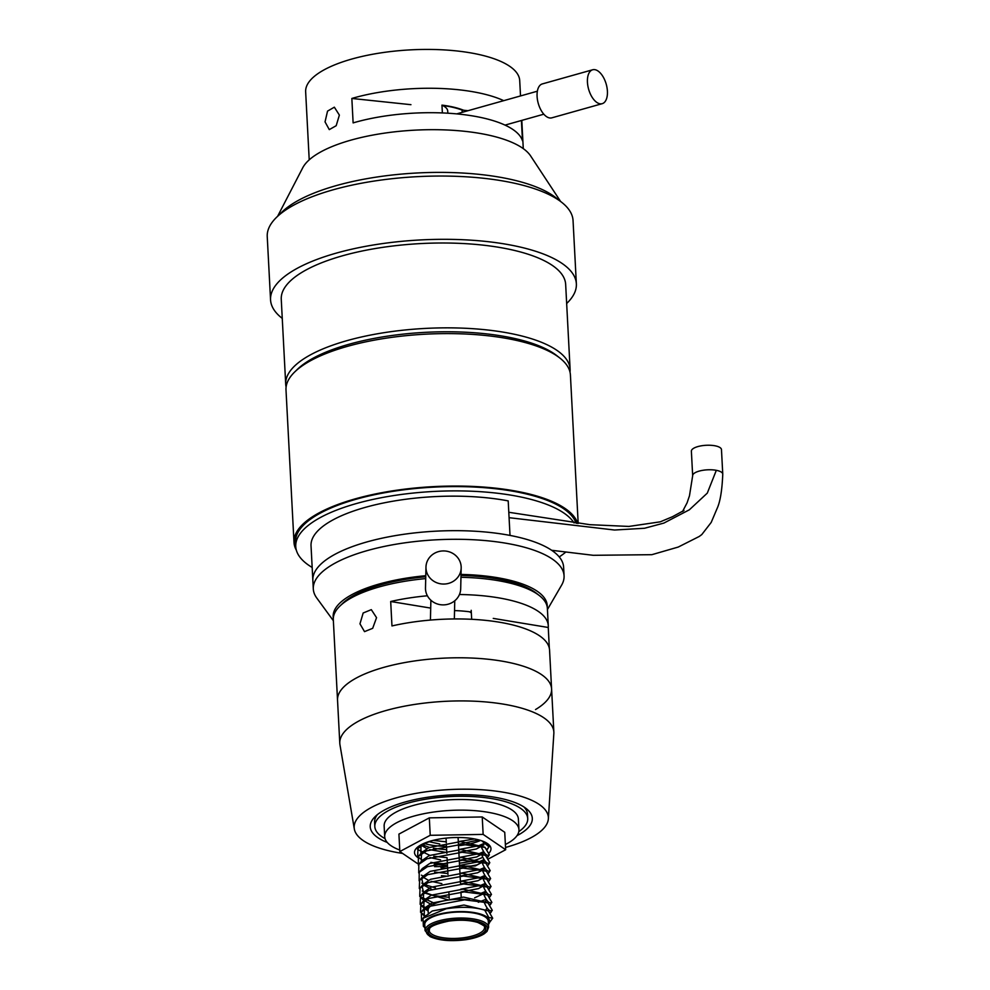 <?xml version="1.0" encoding="UTF-8"?>
<svg xmlns="http://www.w3.org/2000/svg" width="990" height="990" viewBox="0 0 990 990"><rect width="100%" height="100%" fill="white"/><g stroke="black" fill="none" stroke-linecap="round" stroke-linejoin="round"><path stroke-width="1.49" d="M387.263 842.441A81.155 27.559 -3 0 1 375.173 816.577A81.155 27.559 -3 0 1 463.37 794.71A81.155 27.559 -3 0 1 526.321 808.657A81.155 27.559 -3 0 1 517.015 835.647M377.462 814.572A76.564 26 177 0 0 374.591 822.245L374.814 826.563A76.564 26 -3 0 1 420.082 800.229A76.564 26 -3 0 1 503.291 801.059A76.564 26 -3 0 1 527.72 818.544A76.564 26 -3 0 1 518.81 831.625M402.584 853.417A97.23 33.017 -3 0 1 354.321 828.952A97.23 33.017 -3 0 1 465.77 789.191A97.23 33.017 -3 0 1 548.361 818.779A97.23 33.017 -3 0 1 505.531 847.452M354.321 828.952L339.954 744.752A107.18 36.395 -3 0 1 339.793 743.304A107.18 36.395 -3 0 1 462.813 700.92A107.18 36.395 -3 0 1 553.856 732.093A107.18 36.395 -3 0 1 553.843 733.541L548.361 818.779M460.548 657.781A107.18 36.395 -3 0 1 551.591 688.941A107.18 36.395 177 0 0 472.985 658.102A107.18 36.395 177 0 0 353.603 679.561A107.18 36.395 177 0 0 337.528 700.165A107.18 36.395 -3 0 1 460.548 657.781M527.72 818.544L527.497 814.226A76.564 26 177 0 0 523.846 806.899M333.321 618.181A107.18 36.395 -3 0 1 425.774 575.697M461.031 574.423A107.18 36.395 -3 0 1 501.472 578.42A107.18 36.395 -3 0 1 547.222 606.969M333.37 620.73L316.763 598.01A125.557 42.644 -3 0 1 313.298 588.951A125.557 42.644 -3 0 1 379.714 547.433A125.557 42.644 -3 0 1 510.469 544.042A125.557 42.644 -3 0 1 564.065 575.809A125.557 42.644 -3 0 1 561.577 585.189L547.433 609.518M313.298 588.951L311.033 545.799A125.557 42.644 177 0 1 333.593 519.564A125.557 42.644 177 0 1 508.204 500.903L510.011 535.417A125.557 42.644 177 0 0 335.4 554.078A125.557 42.644 177 0 0 312.852 580.313A125.557 42.644 -3 0 1 379.257 538.808A125.557 42.644 -3 0 1 510.011 535.417A125.557 42.644 -3 0 1 563.619 567.171L564.065 575.809M461.006 575.487A104.123 35.355 177 0 1 536.481 593.307L539.463 595.658A107.18 36.395 177 0 1 547.371 608.404L548.274 625.668A107.18 36.395 177 0 1 548.25 627.474L549.339 648.326M535.528 709.545A107.18 36.395 177 0 0 551.591 688.941L549.561 650.108A107.18 36.395 177 0 0 391.966 625.94L390.691 601.499A107.18 36.395 177 0 1 427.395 595.782M548.274 625.668A107.18 36.395 177 0 0 459.447 594.52M376.546 617.661L372.686 628.316L364.518 631.632L359.964 623.836L363.169 612.996L371.312 609.654L376.546 617.661M539.463 595.658A107.18 36.395 177 0 0 460.969 577.294M425.712 578.593A107.18 36.395 177 0 0 349.383 599.012A107.18 36.395 177 0 0 339.842 606.128A107.18 36.395 177 0 0 333.308 619.629L339.793 743.304M425.75 576.749A104.123 35.355 177 0 0 351.821 596.574A104.123 35.355 177 0 0 342.565 603.467L339.842 606.128M430.7 608.095L390.691 601.499M471.289 612.043A60.477 20.543 177 0 0 454.534 610.595M548.25 627.474L493.255 618.404M471.673 619.307L471.203 610.323M469.483 611.783A33.685 11.434 -3 0 1 471.339 612.921M425.972 567.084L425.49 587.936A17.61 16.558 1.3 0 0 438.966 604.42A17.61 16.558 1.3 0 0 458.927 595.621A17.61 16.558 1.3 0 0 460.696 588.741L461.179 567.889A17.61 16.558 1.3 0 0 447.715 551.405A17.61 16.558 1.3 0 0 427.742 560.204A17.61 16.558 1.3 0 0 425.972 567.084A17.61 16.558 1.3 0 0 439.436 583.58A17.61 16.558 1.3 0 0 459.41 574.782A17.61 16.558 1.3 0 0 461.179 567.889M417.644 857.427A38.276 12.994 -3 0 1 414.513 852.638A38.276 12.994 -3 0 1 434.759 839.978A38.276 12.994 -3 0 1 474.631 838.951A38.276 12.994 -3 0 1 490.966 848.628A38.276 12.994 -3 0 1 488.738 853.355M486.746 855.014A38.276 12.994 -3 0 1 485.781 855.657M482.848 857.266A38.276 12.994 -3 0 1 459.434 863.144M447.393 863.775A38.276 12.994 -3 0 1 430.86 862.327M466.698 844.495A38.276 12.994 -3 0 1 458.519 845.707A38.276 12.994 -3 0 0 478.244 841.376A38.276 12.994 -3 0 0 480.608 840.436A38.276 12.994 -3 0 1 474.161 842.725M429.945 844.878A38.276 12.994 -3 0 1 423.968 843.406A38.276 12.994 -3 0 0 446.478 846.326A38.276 12.994 -3 0 1 434.189 845.559M417.161 863.342L399.836 851.536L398.921 834.1L429.314 817.864L482.229 816.96L504.739 832.293L505.655 849.729L488.095 859.11M484.902 860.817L475.25 865.965L459.595 866.238M447.529 866.436L434.585 866.658M399.836 851.536L430.229 835.3L483.145 834.409L505.655 849.729M423.708 860.446A38.276 12.994 -3 0 1 422.507 860.001M429.314 817.864L430.229 835.3M482.229 816.96L483.145 834.409M576.044 523.203A140.865 47.842 177 0 0 471.005 486.894A140.865 47.842 177 0 0 320.834 512.845A140.865 47.842 177 0 0 295.527 542.285L295.75 546.604A140.865 47.842 177 0 0 312.172 567.456M574.089 522.968A140.865 47.842 177 0 0 464.483 490.99A140.865 47.842 177 0 0 321.057 517.164A140.865 47.842 177 0 0 295.75 546.604M559.226 556.912A140.865 47.842 177 0 0 565.575 552.247M488.627 927.284L488.318 921.282A31.828 10.803 177 0 0 447.517 912.978A31.828 10.803 177 0 0 424.747 924.611L425.057 930.612A31.828 10.803 -3 0 1 447.839 918.98A31.828 10.803 -3 0 1 488.627 927.284L487.018 931.404L484.345 933.694C480.113 936.453 473.901 938.471 465.696 939.72C450.599 941.589 438.694 940.537 429.994 936.552L425.057 930.612M469.631 899.984A27.708 9.405 177 0 0 447.95 900.12A27.708 9.405 177 0 0 428.125 910.231L428.336 914.302M492.711 918.225L488.417 910.862L484.754 910.144C474.222 906.927 461.389 906.469 446.243 908.758L423.002 918.312L423.398 926.306L424.908 927.766A33.153 11.261 177 0 1 447.146 912.57A33.153 11.261 177 0 1 488.293 918.274L488.478 924.437A33.153 11.261 177 0 0 488.293 918.274L488.825 917.52L492.711 918.225L489.691 922.247M474.656 838.951L458.308 841.624M446.243 841.834L433.038 840.399M483.281 843.752L478.677 845.745L458.717 849.544M446.663 849.766L433.385 848.306M429.363 847.39L421.616 844.52M481.722 840.807L488.961 846.883L486.795 849.655M483.689 851.685L479.086 853.677L459.137 857.476M447.072 857.687L433.806 856.239M429.784 855.323L418.003 849.668L416.642 848.022M488.961 846.883L487.414 843.542M489.382 854.816L485.088 847.452L481.289 846.809C484.246 853.838 486.944 856.499 489.382 854.816L487.216 857.575M484.11 859.617L479.507 861.609L459.558 865.409M447.492 865.619L434.214 864.171M423.2 860.743L417.644 856.771L417.978 848.492L426.146 842.911L432.457 840.547M489.803 862.736L485.508 855.372L481.697 854.741C484.667 861.758 487.365 864.431 489.803 862.736L487.637 865.508M484.518 867.537L479.915 869.529L459.966 873.329M447.901 873.539L434.635 872.091M418.312 864.988L418.399 856.412L426.566 850.843L461.649 844.359L481.289 846.809M490.211 870.668L485.917 863.305L482.118 862.661C485.075 869.69 487.773 872.351 490.211 870.668L488.045 873.44M484.939 875.469L480.336 877.462L460.387 881.261M423.089 876.125L421.418 875.148M418.733 872.908L418.82 864.344L426.987 858.776L462.058 852.279L481.697 854.741M490.632 878.588L486.338 871.237L482.538 870.594C485.496 877.61 488.194 880.283 490.632 878.588L488.466 881.36M485.36 883.389L480.744 885.382L460.796 889.181M435.464 887.943L424.45 884.528M423.497 884.045L421.839 883.08M419.141 880.84L419.228 872.277L427.395 866.696L462.479 860.211L482.118 862.661M491.04 886.52L486.746 879.157L482.947 878.514C485.917 885.543 488.614 888.203 491.04 886.52L488.874 889.292M485.768 891.322L480.558 893.524M449.151 897.324L435.885 895.876M431.863 894.948L424.871 892.46M423.918 891.978L422.26 891M420.082 889.305L419.302 888.476L419.649 880.197L427.816 874.628L462.887 868.131L482.538 870.594M491.461 894.44L487.167 887.09L483.368 886.446C486.325 893.463 489.023 896.136 491.461 894.44L489.295 897.212M486.189 899.242L478.331 902.274M434.994 903.536L419.723 896.396L420.057 888.129L428.225 882.548L463.308 876.063L482.947 878.514M491.869 902.373L487.587 895.01L483.776 894.366C486.746 901.395 489.444 904.056 491.869 902.373L489.704 905.145M428.187 909.377L420.144 904.328L420.478 896.049L428.645 890.48L463.728 883.996L483.368 886.446M492.29 910.305L487.996 902.942L484.197 902.298C487.154 909.315 489.852 911.988 492.29 910.305L490.124 913.065M425.601 915.985L420.552 912.26L420.886 903.981L429.054 898.4L464.137 891.916L483.776 894.366M421.567 920.849L421.307 911.901L429.474 906.333L464.558 899.848L484.197 902.298M424.079 917.21L432.246 911.01L463.939 905.021L488.417 910.862M421.332 913.089L424.896 916.517L424.153 915.725L424.487 908.127L431.826 903.078L463.518 897.088L487.686 902.67M487.29 908.226L486.263 909.105M428.175 911.134L423.732 907.793L424.079 900.195L431.417 895.146L463.097 889.168L487.278 894.737M486.87 900.294L484.16 902.286M432.098 905.021L423.324 899.861L423.658 892.275L430.996 887.226L462.689 881.236L486.857 886.817M486.449 892.374L474.643 897.819M448.656 900.009L423.646 892.732L422.037 886.223M420.057 888.129L423.237 884.342L430.588 879.293L462.268 873.304L486.449 878.885M486.041 884.441L478.393 888.636L460.944 891.953L461.216 897.126M431.578 889.268L423.547 885.11M423.225 884.812L421.616 878.291M419.649 880.197L422.829 876.422L430.167 871.373L461.86 865.384L486.028 870.952M485.62 876.509L477.972 880.716L460.523 884.021L458.085 837.503M441.849 883.637L431.157 881.335M428.484 880.345L423.138 877.177M421.196 870.371L422.408 868.49L429.759 863.441L461.439 857.451L485.62 863.033M485.211 868.589L477.564 872.784L460.115 876.101M448.049 876.261L441.429 875.705M420.787 862.438L422 860.558L429.338 855.521L461.031 849.531L485.199 855.1M484.791 860.657L477.143 864.852L459.694 868.168M447.629 868.341L441.008 867.785M422.309 861.325L421.245 860.236L421.579 852.638L428.918 847.588L460.61 841.599L484.778 847.18M484.382 852.737L476.735 856.932L459.286 860.248M440.6 859.852L429.92 857.563M421.889 853.392L420.824 852.303L421.084 844.804M483.962 844.804L476.314 848.999L458.865 852.316M446.799 852.489L429.499 849.63M426.814 848.64L421.146 845.175M478.814 839.904L458.457 844.396M439.77 844L429.078 841.71M488.825 917.52L484.754 910.144M509.083 517.683L614.567 530.021L644.54 528.264L663.857 523.091L689.374 509.788L707.305 493.107L716.327 470.324A15.073 5.123 -3 0 0 700.635 470.733A15.073 5.123 -3 0 0 692.666 475.72L691.379 451.193A15.073 5.123 -3 0 1 699.348 446.205A15.073 5.123 -3 0 1 715.04 445.797A15.073 5.123 -3 0 1 721.475 449.621L722.762 474.148C722.094 490.359 720.188 501.856 717.045 508.637L711.191 522.435L701.799 534.563L699.212 536.481L678.261 547.049L651.853 554.685L593.22 555.303L551.653 550.279M385.048 838.641A76.564 26 -3 0 1 374.814 826.563M399.75 850.039A67.209 22.832 -3 0 1 384.702 836.711L384.145 826.068A67.209 22.832 -3 0 1 404.885 808.187A67.209 22.832 -3 0 1 477.106 800.266A67.209 22.832 -3 0 1 518.389 819.039L518.946 829.682A67.209 22.832 -3 0 1 505.383 844.495M384.702 836.711A67.209 22.832 -3 0 1 405.442 818.829A67.209 22.832 -3 0 1 477.663 810.909A67.209 22.832 -3 0 1 518.946 829.682M295.837 547.619A141.706 48.126 -3 0 1 303.311 524.477A141.706 48.126 -3 0 1 517.213 491.646A141.706 48.126 -3 0 1 567.258 510.642A141.706 48.126 -3 0 1 576.947 523.302M277.596 216.327L302.68 167.892A116.362 39.513 -3 0 1 483.578 134.083A116.362 39.513 -3 0 1 530.628 155.937L560.625 201.502M279.514 214.644A146.99 49.921 -3 0 1 503.873 177.953A146.99 49.921 -3 0 1 558.546 200.017M286.11 387.028A142.399 48.361 -3 0 1 285.702 384.17A142.399 48.361 -3 0 1 361.028 337.083A142.399 48.361 -3 0 1 509.318 333.234A142.399 48.361 -3 0 1 570.104 369.258A142.399 48.361 -3 0 1 570.005 372.153M285.702 384.17L281.259 299.314A142.399 48.361 -3 0 1 356.573 252.227A142.399 48.361 -3 0 1 504.863 248.391A142.399 48.361 -3 0 1 565.661 284.415L570.104 369.258M296.344 550.205A142.399 48.361 -3 0 1 293.993 542.371L285.999 389.924A142.399 48.361 -3 0 1 294.686 371.98L297.408 369.332A139.33 47.322 -3 0 1 507.709 337.046A139.33 47.322 -3 0 1 556.925 355.732L559.907 358.083A142.399 48.361 -3 0 1 570.413 375.012L578.185 523.45M294.686 371.98A142.399 48.361 -3 0 1 509.615 338.988A142.399 48.361 -3 0 1 559.907 358.083M293.993 542.371A142.399 48.361 -3 0 1 369.32 495.285A142.399 48.361 -3 0 1 517.609 491.436A142.399 48.361 -3 0 1 577.665 523.388M282.261 318.396A153.116 52 -3 0 1 270.555 299.871A153.116 52 -3 0 1 351.537 249.245A153.116 52 -3 0 1 511.001 245.112A153.116 52 -3 0 1 576.366 283.845A153.116 52 -3 0 1 566.664 303.497M270.555 299.871L267.238 236.598A153.116 52 -3 0 1 348.22 185.972A153.116 52 -3 0 1 507.684 181.838A153.116 52 -3 0 1 573.049 220.572L576.366 283.845M521.408 120.508L522.472 140.753A107.18 36.395 -3 0 0 353.121 122.896L351.846 98.456A107.18 36.395 -3 0 1 503.724 100.658M325.042 121.881L327.542 111.115L334.348 107.18L339.372 115.1L336.192 125.705L329.286 129.616L325.042 121.881M309.214 159.86L305.65 91.81A107.18 36.395 -3 0 1 314.907 75.896A107.18 36.395 -3 0 1 434.041 49.5A107.18 36.395 -3 0 1 519.713 80.586L520.517 95.943M441.973 105.423A60.477 20.543 -3 0 1 462.082 110.076L468.01 110.707M462.082 110.076L462.206 112.34M351.846 98.456L410.937 104.68M463.568 110.237A61.244 20.802 -3 0 0 441.961 105.126L442.369 112.934M447.827 113.207L447.715 111.09A33.685 11.434 177 0 0 442.703 105.509M592.663 69.77L542.31 83.927A17.61 9.158 74.3 0 0 537.904 89.001A17.61 9.158 74.3 0 0 540.268 108.714A17.61 9.158 74.3 0 0 551.838 117.835L602.192 103.678A17.61 9.158 74.3 0 0 606.598 98.592A17.61 9.158 74.3 0 0 604.222 78.891A17.61 9.158 74.3 0 0 592.663 69.77A17.61 9.158 74.3 0 0 588.258 74.844A17.61 9.158 74.3 0 0 590.634 94.557A17.61 9.158 74.3 0 0 602.192 103.678M448.718 921.034A28.908 9.813 -3 0 1 484.593 926.009A28.908 9.813 -3 0 1 465.09 939.126A28.908 9.813 -3 0 1 429.214 934.152A28.908 9.813 -3 0 1 448.718 921.034M464.694 937.617A27.708 9.405 177 0 0 484.518 927.494C485.917 926.987 483.677 925.304 477.786 922.47C469.792 920.069 460.14 919.611 448.841 921.084C424.203 926.467 430.625 929.994 429.177 930.39A27.708 9.405 177 0 0 464.694 937.617M465.572 939.659A30.628 10.395 177 0 0 486.239 925.761A30.628 10.395 177 0 0 448.235 920.49A30.628 10.395 177 0 0 427.569 934.387A30.628 10.395 177 0 0 465.572 939.659M716.327 470.324A15.073 5.123 -3 0 1 722.762 474.148M553.856 732.093L551.591 688.941M454.348 618.948L454.757 600.769M430.427 620.074L430.885 600.225M446.045 838.134L446.292 842.725M446.428 845.448L446.849 853.368M447.121 858.577L447.95 874.43M448.928 893.005L449.2 898.215M417.978 848.492L421.171 844.705M418.399 856.412L421.579 852.638M418.82 864.344L422 860.558M419.228 872.277L422.408 868.49M420.478 896.049L423.658 892.275M420.886 903.981L424.079 900.195M421.307 911.901L424.487 908.127M423.002 918.312L424.908 916.047M491.312 911.901L490.211 913.213M490.904 903.969L489.79 905.281M420.911 905.157L424.475 908.585M490.483 896.049L489.382 897.361M420.503 897.237L424.054 900.665M490.062 888.117L488.961 889.428M489.654 880.197L488.553 881.496M489.233 872.264L488.132 873.576M488.825 864.332L487.724 865.644M488.404 856.412L487.303 857.724M487.996 848.48L486.882 849.791M508.798 512.275L589.83 524.675L628.898 526.433L660.268 521.829L672.507 516.706L683.991 510.456L682.518 511.521L687.06 502.871L689.473 495.817L692.666 475.72M523.277 148.636L521.804 120.396M505.011 125.111L543.819 114.197M456.687 113.887L537.36 91.204"/></g></svg>
